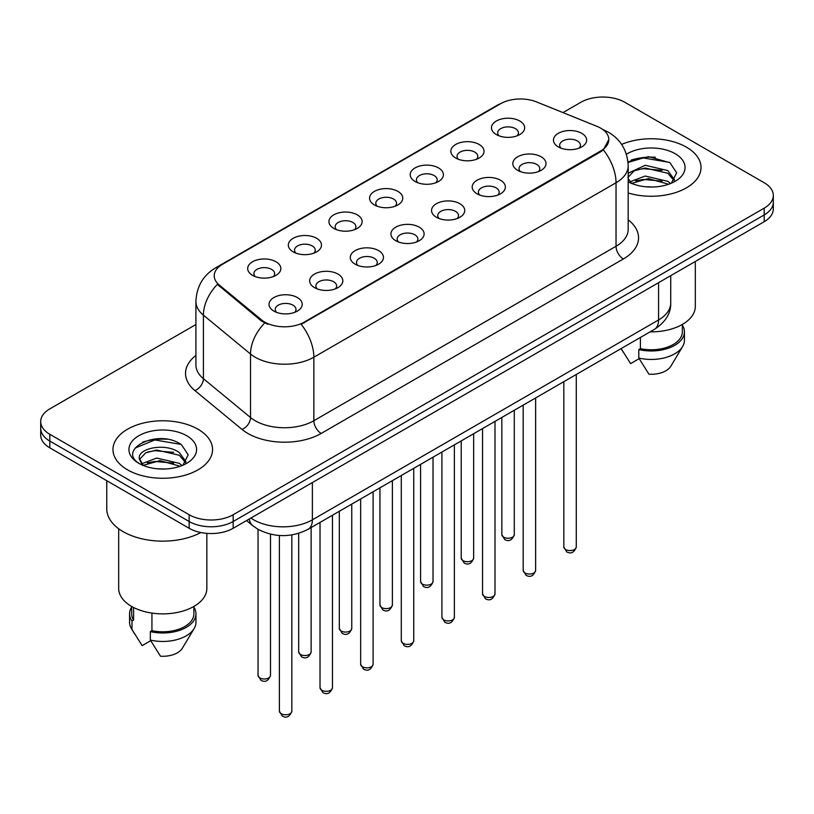 <?xml version="1.0" encoding="UTF-8"?>
<svg xmlns="http://www.w3.org/2000/svg" width="814" height="814" viewBox="0 0 814 814"><rect width="100%" height="100%" fill="white"/><g stroke="black" fill="none" stroke-linecap="round" stroke-linejoin="round"><path stroke-width="1.22" d="M455.698 158.018L455.698 158.018A16.595 9.585 180 0 1 455.698 144.475A16.595 9.585 180 0 1 479.171 144.475A16.595 9.585 180 0 1 479.171 158.018A16.595 9.585 180 0 1 455.698 158.018M476.444 159.29A10.368 5.993 0 0 0 477.808 156.329A10.368 5.993 0 0 0 474.766 152.096A10.368 5.993 0 0 0 463.471 150.793A10.368 5.993 0 0 0 457.061 156.329A10.368 5.993 0 0 0 458.424 159.29M415.069 181.481L415.069 181.481A16.595 9.585 180 0 1 415.069 167.928A16.595 9.585 180 0 1 438.543 167.928A16.595 9.585 180 0 1 438.543 181.481A16.595 9.585 180 0 1 415.069 181.481M435.816 182.753A10.368 5.993 0 0 0 437.179 179.792A10.368 5.993 0 0 0 434.137 175.549A10.368 5.993 0 0 0 422.832 174.257A10.368 5.993 0 0 0 416.432 179.792A10.368 5.993 0 0 0 417.786 182.753M374.44 204.945L374.44 204.945A16.595 9.585 180 0 1 374.44 191.392A16.595 9.585 180 0 1 397.904 191.392A16.595 9.585 180 0 1 397.904 204.945A16.595 9.585 180 0 1 374.44 204.945M395.187 206.207A10.368 5.993 0 0 0 396.54 203.246A10.368 5.993 0 0 0 393.508 199.013A10.368 5.993 0 0 0 382.204 197.71A10.368 5.993 0 0 0 375.793 203.246A10.368 5.993 0 0 0 377.157 206.207M333.801 228.398L333.801 228.398A16.595 9.585 180 0 1 333.801 214.845A16.595 9.585 180 0 1 357.275 214.845A16.595 9.585 180 0 1 357.275 228.398A16.595 9.585 180 0 1 333.801 228.398M354.548 229.67A10.368 5.993 0 0 0 355.911 226.709A10.368 5.993 0 0 0 352.869 222.466A10.368 5.993 0 0 0 341.565 221.174A10.368 5.993 0 0 0 335.164 226.709A10.368 5.993 0 0 0 336.528 229.67M293.172 251.862L293.172 251.862A16.595 9.585 180 0 1 293.172 238.309A16.595 9.585 180 0 1 316.636 238.309A16.595 9.585 180 0 1 316.636 251.862A16.595 9.585 180 0 1 293.172 251.862M313.919 253.134A10.368 5.993 0 0 0 315.272 250.163A10.368 5.993 0 0 0 312.24 245.93A10.368 5.993 0 0 0 300.936 244.627A10.368 5.993 0 0 0 294.536 250.163A10.368 5.993 0 0 0 295.889 253.134M252.533 275.315L252.533 275.315A16.595 9.585 180 0 1 252.533 261.772A16.595 9.585 180 0 1 276.007 261.772A16.595 9.585 180 0 1 276.007 275.315A16.595 9.585 180 0 1 252.533 275.315M273.28 276.587A10.368 5.993 0 0 0 274.644 273.626A10.368 5.993 0 0 0 271.611 269.393A10.368 5.993 0 0 0 260.307 268.091A10.368 5.993 0 0 0 253.897 273.626A10.368 5.993 0 0 0 255.26 276.587M496.337 134.564L496.337 134.564A16.595 9.585 180 0 1 496.337 121.011A16.595 9.585 180 0 1 519.8 121.011A16.595 9.585 180 0 1 519.8 134.564A16.595 9.585 180 0 1 496.337 134.564M517.083 135.836A10.368 5.993 0 0 0 518.437 132.865A10.368 5.993 0 0 0 515.404 128.632A10.368 5.993 0 0 0 504.1 127.34A10.368 5.993 0 0 0 497.7 132.865A10.368 5.993 0 0 0 499.053 135.836M517.673 170.34L517.673 170.34A16.595 9.585 180 0 1 517.673 156.797A16.595 9.585 180 0 1 541.147 156.797A16.595 9.585 180 0 1 541.147 170.34A16.595 9.585 180 0 1 517.673 170.34M538.42 171.612A10.368 5.993 0 0 0 539.784 168.651A10.368 5.993 0 0 0 536.741 164.418A10.368 5.993 0 0 0 525.437 163.115A10.368 5.993 0 0 0 519.037 168.651A10.368 5.993 0 0 0 520.4 171.612M477.045 193.803L477.045 193.803A16.595 9.585 180 0 1 477.045 180.25A16.595 9.585 180 0 1 500.518 180.25A16.595 9.585 180 0 1 500.518 193.803A16.595 9.585 180 0 1 477.045 193.803M497.792 195.075A10.368 5.993 0 0 0 499.155 192.114A10.368 5.993 0 0 0 496.113 187.871A10.368 5.993 0 0 0 484.808 186.579A10.368 5.993 0 0 0 478.408 192.114A10.368 5.993 0 0 0 479.761 195.075M436.416 217.267A16.595 9.585 180 0 1 436.406 217.267A16.595 9.585 180 0 1 436.416 203.714A16.595 9.585 180 0 1 459.879 203.714A16.595 9.585 180 0 1 459.879 217.267A16.595 9.585 180 0 1 436.416 217.267M457.163 218.528A10.368 5.993 0 0 0 458.516 215.568A10.368 5.993 0 0 0 455.484 211.335A10.368 5.993 0 0 0 444.179 210.032A10.368 5.993 0 0 0 437.769 215.568A10.368 5.993 0 0 0 439.133 218.528M395.777 240.72L395.777 240.72A16.595 9.585 180 0 1 395.777 227.167A16.595 9.585 180 0 1 419.251 227.167A16.595 9.585 180 0 1 419.251 240.72A16.595 9.585 180 0 1 395.777 240.72M416.524 241.992A10.368 5.993 0 0 0 417.887 239.031A10.368 5.993 0 0 0 414.845 234.798A10.368 5.993 0 0 0 403.541 233.496A10.368 5.993 0 0 0 397.14 239.031A10.368 5.993 0 0 0 398.504 241.992M355.148 264.184L355.148 264.184A16.595 9.585 180 0 1 355.148 250.631A16.595 9.585 180 0 1 378.612 250.631A16.595 9.585 180 0 1 378.612 264.184A16.595 9.585 180 0 1 355.148 264.184M375.895 265.456A10.368 5.993 0 0 0 377.248 262.484A10.368 5.993 0 0 0 374.216 258.252A10.368 5.993 0 0 0 362.912 256.959A10.368 5.993 0 0 0 356.512 262.484A10.368 5.993 0 0 0 357.865 265.456M314.509 287.637L314.509 287.637A16.595 9.585 180 0 1 314.509 274.094A16.595 9.585 180 0 1 337.983 274.094A16.595 9.585 180 0 1 337.983 287.637A16.595 9.585 180 0 1 314.509 287.637M335.256 288.909A10.368 5.993 0 0 0 336.62 285.948A10.368 5.993 0 0 0 333.587 281.715A10.368 5.993 0 0 0 322.283 280.413A10.368 5.993 0 0 0 315.873 285.948A10.368 5.993 0 0 0 317.236 288.909M273.88 311.101L273.88 311.101A16.595 9.585 180 0 1 273.88 297.548A16.595 9.585 180 0 1 297.354 297.548A16.595 9.585 180 0 1 297.354 311.101A16.595 9.585 180 0 1 273.88 311.101M294.627 312.373A10.368 5.993 0 0 0 295.991 309.401A10.368 5.993 0 0 0 292.948 305.169A10.368 5.993 0 0 0 281.644 303.876A10.368 5.993 0 0 0 275.244 309.401A10.368 5.993 0 0 0 276.607 312.373M558.312 146.886L558.312 146.886A16.595 9.585 180 0 1 558.312 133.333A16.595 9.585 180 0 1 581.776 133.333A16.595 9.585 180 0 1 581.776 146.886A16.595 9.585 180 0 1 558.312 146.886M579.059 148.158A10.368 5.993 0 0 0 580.413 145.187A10.368 5.993 0 0 0 577.38 140.954A10.368 5.993 0 0 0 566.076 139.662A10.368 5.993 0 0 0 559.676 145.187A10.368 5.993 0 0 0 561.029 148.158M596.886 126.312A28.002 16.168 180 0 1 600.63 128.124A28.002 16.168 180 0 1 608.831 139.56A28.002 16.168 180 0 1 600.63 150.997L304.314 322.069A28.002 16.168 180 0 1 261.579 319.912L219.281 285.042A28.002 16.168 180 0 1 214.224 275.763A28.002 16.168 180 0 1 222.425 264.336L500.63 103.714A28.002 16.168 180 0 1 536.497 101.903L596.886 126.312M686.446 147.181A49.786 28.744 0 0 0 621.611 144.404A49.786 28.744 0 0 1 686.446 147.181A49.786 28.744 0 0 1 701.027 167.511A49.786 28.744 0 0 0 686.446 147.181M197.965 429.202A49.786 28.744 0 0 0 143.712 422.965A49.786 28.744 0 0 0 112.973 449.521A49.786 28.744 0 0 0 127.554 469.851A49.786 28.744 0 0 0 181.817 476.078A49.786 28.744 0 0 0 212.556 449.521A49.786 28.744 0 0 0 197.965 429.202A49.786 28.744 0 0 0 143.712 422.965A49.786 28.744 0 0 0 112.973 449.521A49.786 28.744 0 0 0 127.554 469.851A49.786 28.744 0 0 0 181.817 476.078A49.786 28.744 0 0 0 212.556 449.521A49.786 28.744 0 0 0 197.965 429.202M608.831 139.56L603.347 149.857L600.63 151.821L301.17 324.318A36.304 20.961 60 0 1 313.848 357.214A41.494 23.952 180 0 1 255.179 357.214A41.494 23.952 180 0 1 250.529 354.019L203.408 315.16A41.494 23.952 180 0 1 195.909 301.424L195.909 364.937A41.494 23.952 0 0 0 203.408 378.683L250.529 417.531A41.494 23.952 0 0 0 255.179 420.726A41.494 23.952 0 0 0 313.848 420.726L616.035 246.266A41.494 23.952 0 0 0 628.184 229.334L628.184 165.812A41.494 23.952 180 0 1 616.035 182.753A36.304 20.961 -120 0 0 603.347 149.857M195.909 324.532L49.817 408.872A31.115 17.969 0 0 0 40.7 421.581L40.7 435.124A31.115 17.969 0 0 0 49.817 447.832L189.163 528.286L189.163 521.509A31.115 17.969 0 0 0 233.17 521.509L764.183 214.937A31.115 17.969 0 0 0 773.3 202.228A31.115 17.969 0 0 1 764.183 214.937L233.17 521.509A31.115 17.969 0 0 1 189.163 521.509L49.817 441.056L189.163 521.509L189.163 514.733A31.115 17.969 0 0 0 233.17 514.733L764.183 208.16A31.115 17.969 0 0 0 773.3 195.452A31.115 17.969 0 0 0 764.183 182.753L624.837 102.299A31.115 17.969 0 0 0 580.83 102.299L562.973 112.607M40.7 428.357A31.115 17.969 0 0 0 49.817 441.056A31.115 17.969 0 0 1 40.7 428.357M267.867 324.318L261.579 321.133L217.399 284.361A36.304 24.278 129.5 0 0 203.408 315.16L203.408 378.683A10.368 6.939 -50.5 0 1 194.912 390.588A51.862 29.945 180 0 1 195.909 355.443M628.184 192.989A49.786 28.744 0 0 0 701.027 167.511A49.786 28.744 0 0 1 628.184 192.989M40.7 421.581A31.115 17.969 0 0 0 49.817 434.279L189.163 514.733M166.911 439.245A41.494 23.952 0 0 0 142.633 442.134M655.382 157.224A41.494 23.952 0 0 0 631.104 160.114M189.163 528.286A31.115 17.969 0 0 0 233.17 528.286L764.183 221.713A31.115 17.969 0 0 0 773.3 209.005L773.3 195.452M650.121 331.847A44.078 25.448 0 0 0 695.319 306.4L695.319 261.467M645.573 186.762L653.479 186.996M630.067 181.797L645.166 176.038L667.816 181.329L670.563 183.537M631.176 183.476L648.412 178.602L667.816 184.025M628.184 178.449L631.664 183.435M628.184 173.962L628.591 173.056L645.166 165.283L667.816 170.574L674.552 179.884M627.93 177.462L634.187 170.808L645.126 167.999L667.816 173.26L674.023 180.586M628.184 181.797A33.822 19.526 0 0 0 675.152 181.319A33.822 19.526 0 0 0 675.152 153.704A33.822 19.526 0 0 0 626.383 154.263M671.357 183.201L676.658 172.802L669.953 162.698L648.585 156.654L627.97 161.844M621.204 348.728L630.616 363.614L639.163 358.679M640.404 337.454L640.404 348.646A31.115 17.969 0 0 0 682.356 331.807L682.356 324.43M640.404 348.646L638.797 349.572L638.797 358.048L648.951 374.206A20.747 11.976 0 0 0 670.848 366.208L682.61 346.53A33.191 19.16 0 0 0 684.432 340.283L684.432 331.807A33.191 19.16 0 0 0 682.356 325.142M638.797 358.048A33.191 19.16 0 0 0 682.61 346.53M638.797 349.572A33.191 19.16 0 0 0 684.432 331.807M628.032 162.464L643.325 157.947L669.495 162.393M635.866 170.055L643.325 168.702L662.179 170.35M635.775 180.83L643.325 179.456L662.148 181.095M629.924 181.634L630.504 181.359M106.756 480.708L106.756 508.811A56.013 32.336 0 0 0 123.158 531.674A56.013 32.336 0 0 0 200.834 532.529M118.681 528.754L118.681 588.42A44.078 25.448 0 0 0 131.593 606.42A44.078 25.448 0 0 0 179.629 611.935A44.078 25.448 0 0 0 206.848 588.42L206.848 533.374M157.102 468.772L165.008 469.006M141.595 463.817L156.695 458.048L179.345 463.349L182.092 465.547M142.704 465.496L159.941 460.612L179.345 466.035M139.316 458.129L143.193 465.455M139.357 458.781C136.956 448.382 165.496 442.246 179.345 452.594L186.08 461.904M139.459 459.483L145.716 452.818L156.654 450.02L179.345 455.28L185.551 462.596M182.885 465.221L188.187 454.812L181.481 444.719C157.753 427.665 115.588 450.132 139.937 463.919L140.049 463.99M186.681 435.714A33.822 19.526 0 0 0 138.848 435.714A33.822 19.526 0 0 0 138.848 463.329A33.822 19.526 0 0 0 186.681 463.329A33.822 19.526 0 0 0 186.681 435.714M131.644 606.45L131.644 613.827A31.115 17.969 0 0 0 133.598 620.085L133.598 607.498M131.644 607.163A33.191 19.16 0 0 0 129.568 613.827L129.568 622.293A33.191 19.16 0 0 0 131.39 628.55A33.191 19.16 0 0 0 131.99 629.476L142.145 645.634L150.692 640.699M131.99 629.476L131.99 621.011L133.598 620.085M129.568 613.827A33.191 19.16 0 0 0 131.99 621.011M142.643 465.466L139.428 459.32M151.933 613.084L151.933 630.667A31.115 17.969 0 0 0 193.885 613.827L193.885 606.45M151.933 630.667L150.325 631.593L150.325 640.058L160.48 656.216A20.747 11.976 0 0 0 182.377 648.219L194.139 628.55A33.191 19.16 0 0 0 195.96 622.293L195.96 613.827A33.191 19.16 0 0 0 193.885 607.163M150.325 640.058A33.191 19.16 0 0 0 194.139 628.55M150.325 631.593A33.191 19.16 0 0 0 195.96 613.827M134.992 448.107L154.853 439.957L181.023 444.413M147.395 452.065L154.853 450.712L173.708 452.37M147.303 462.851L154.853 461.467L173.677 463.115M141.453 463.644L142.033 463.38M304.314 322.069L304.314 322.904M261.579 319.912L261.579 321.133M219.281 285.042L219.281 286.263M600.63 150.997L600.63 151.821M321.184 433.435A10.368 5.993 60 0 1 313.848 420.726L313.848 357.214L616.035 182.753L616.035 246.266A10.368 5.993 60 0 0 623.361 258.974L321.184 433.435A51.862 29.945 180 0 1 247.843 433.435A51.862 29.945 180 0 1 242.033 429.436L194.912 390.588M628.184 165.812C627.482 150.895 620.919 139.713 608.516 132.255L603.276 129.701A36.304 17.002 112 0 0 602.787 129.528M219.332 266.453A36.304 20.961 -120 0 0 215.578 267.867C203.164 275.315 196.612 286.508 195.909 301.424M215.578 267.867L497.578 105.057A36.304 20.961 60 0 1 500.325 103.887M264.672 323.056A36.304 24.278 129.5 0 0 250.529 354.019L250.529 417.531A10.368 6.939 -50.5 0 1 242.033 429.436M628.184 219.841A51.862 29.945 180 0 1 623.361 258.974M233.17 514.733L233.17 528.286M764.183 208.16L764.183 221.713M49.817 434.279L49.817 447.832M250.926 518.04A41.494 23.952 0 0 0 253.714 519.82A41.494 23.952 0 0 0 312.383 519.82L658.567 319.953A41.494 23.952 0 0 0 670.726 303.012C671.021 313.309 665.547 322.12 654.273 329.446L308.089 529.314A20.747 11.976 60 0 0 312.383 519.82L312.383 482.56M658.567 282.692L658.567 319.953A20.747 11.976 60 0 1 654.273 329.446M249.247 519.006A20.747 13.879 129.5 0 0 252.859 525.752L246.561 520.563M576.271 546.967C574.216 552.564 571.031 554.202 566.717 551.882L563.817 546.967A6.227 3.592 0 0 0 565.638 549.511A6.227 3.592 0 0 0 572.425 550.284A6.227 3.592 0 0 0 576.271 546.967L576.271 374.481M503.663 537.179A6.227 3.592 0 0 0 510.449 537.962A6.227 3.592 0 0 0 514.295 534.645C512.24 540.242 509.055 541.88 504.741 539.56L501.841 534.645A6.227 3.592 0 0 0 503.663 537.179M535.632 570.421C533.587 576.027 530.402 577.665 526.088 575.335L523.188 570.421A6.227 3.592 0 0 0 525.01 572.964A6.227 3.592 0 0 0 531.796 573.748A6.227 3.592 0 0 0 535.632 570.421L535.632 397.944M495.004 593.884C492.948 599.48 489.774 601.119 485.449 598.799L482.56 593.884A6.227 3.592 0 0 0 484.381 596.428A6.227 3.592 0 0 0 491.157 597.201A6.227 3.592 0 0 0 495.004 593.884L495.004 421.408M454.365 617.348C452.319 622.944 449.135 624.582 444.82 622.262L441.921 617.348A6.227 3.592 0 0 0 443.742 619.881A6.227 3.592 0 0 0 450.529 620.665A6.227 3.592 0 0 0 454.365 617.348L454.365 444.861M413.736 640.801C411.691 646.397 408.506 648.036 404.192 645.716L401.292 640.801A6.227 3.592 0 0 0 403.113 643.345A6.227 3.592 0 0 0 409.9 644.118A6.227 3.592 0 0 0 413.736 640.801L413.736 468.325M463.034 560.643A6.227 3.592 0 0 0 469.82 561.426A6.227 3.592 0 0 0 473.656 558.099C471.611 563.695 468.426 565.333 464.112 563.013L461.212 558.099A6.227 3.592 0 0 0 463.034 560.643M422.405 584.106A6.227 3.592 0 0 0 429.182 584.879A6.227 3.592 0 0 0 433.028 581.562C430.972 587.159 427.798 588.797 423.473 586.477L420.584 581.562A6.227 3.592 0 0 0 422.405 584.106M381.766 607.559A6.227 3.592 0 0 0 388.553 608.343A6.227 3.592 0 0 0 392.389 605.016C390.344 610.622 387.159 612.26 382.845 609.94L379.945 605.016A6.227 3.592 0 0 0 381.766 607.559M373.107 664.265C371.052 669.861 367.867 671.499 363.553 669.179L360.653 664.265A6.227 3.592 0 0 0 362.484 666.798A6.227 3.592 0 0 0 369.261 667.582A6.227 3.592 0 0 0 373.107 664.265L373.107 491.778M332.468 687.718C330.423 693.314 327.238 694.953 322.924 692.633L320.024 687.718A6.227 3.592 0 0 0 321.845 690.262A6.227 3.592 0 0 0 328.632 691.035A6.227 3.592 0 0 0 332.468 687.718L332.468 515.242M291.839 711.182C289.794 716.778 286.609 718.416 282.285 716.096L279.395 711.182A6.227 3.592 0 0 0 281.217 713.715A6.227 3.592 0 0 0 287.993 714.499A6.227 3.592 0 0 0 291.839 711.182L291.839 534.91M341.137 631.023A6.227 3.592 0 0 0 347.924 631.796A6.227 3.592 0 0 0 351.76 628.479C349.715 634.075 346.53 635.714 342.216 633.394L339.316 628.479A6.227 3.592 0 0 0 341.137 631.023M300.508 654.476A6.227 3.592 0 0 0 307.285 655.26A6.227 3.592 0 0 0 311.131 651.943C309.076 657.539 305.891 659.177 301.577 656.857L298.677 651.943A6.227 3.592 0 0 0 300.508 654.476M259.87 677.94A6.227 3.592 0 0 0 266.656 678.713A6.227 3.592 0 0 0 270.492 675.396C268.447 680.992 265.262 682.631 260.948 680.311L258.048 675.396A6.227 3.592 0 0 0 259.87 677.94M497.578 105.057L504.232 101.954M603.276 129.701L602.726 129.487M308.089 529.314C291.392 537.708 274.705 537.708 258.007 529.314L252.859 525.752M670.726 303.012L670.726 275.671M563.817 546.967L563.817 381.674M514.295 534.645L514.295 410.266M501.841 534.645L501.841 417.45M523.188 570.421L523.188 405.128M482.56 593.884L482.56 428.591M441.921 617.348L441.921 452.045M401.292 640.801L401.292 475.508M473.656 558.099L473.656 433.73M461.212 558.099L461.212 440.913M433.028 581.562L433.028 457.183M420.584 581.562L420.584 464.367M392.389 605.016L392.389 480.647M379.945 605.016L379.945 487.83M623.229 352.167L621.102 348.606M134.758 634.187L131.39 628.55M360.653 664.265L360.653 498.962M320.024 687.718L320.024 522.425M279.395 711.182L279.395 535.48M351.76 628.479L351.76 504.1M339.316 628.479L339.316 511.284M311.131 651.943L311.131 527.564M298.677 651.943L298.677 533.343M270.492 675.396L270.492 534.177M258.048 675.396L258.048 529.344"/></g></svg>
